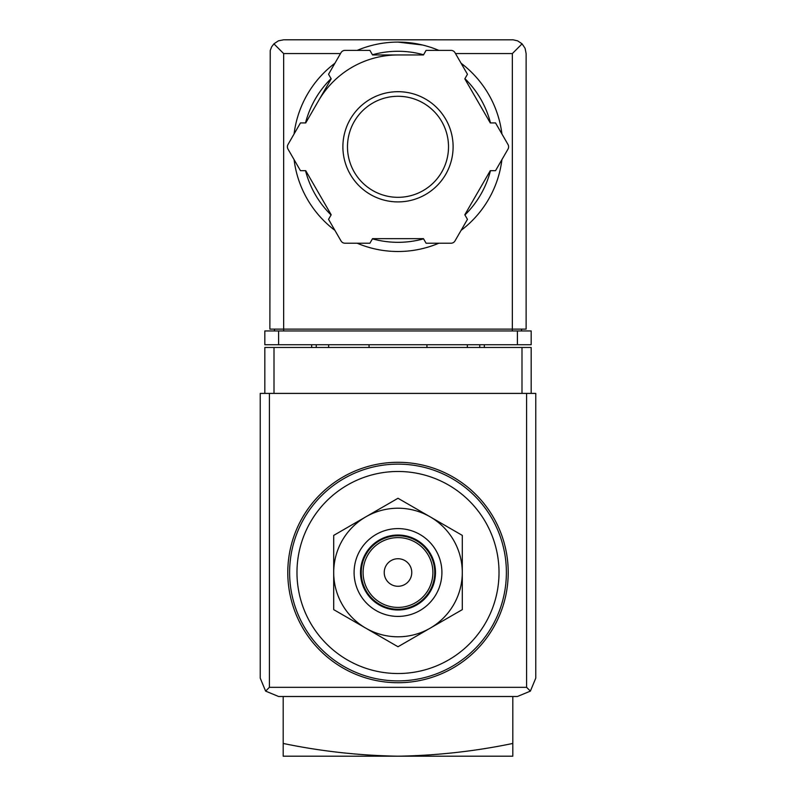 <?xml version="1.0" encoding="UTF-8"?>
<svg xmlns="http://www.w3.org/2000/svg" width="796" height="796" viewBox="0 0 796 796"><rect width="100%" height="100%" fill="white"/><g stroke="black" fill="none" stroke-linecap="round" stroke-linejoin="round"><path stroke-width="1.19" d="M512.803 743.454C475.212 751.275 436.944 755.523 398 756.2C359.066 755.523 320.798 751.275 283.197 743.454L283.197 756.2L512.803 756.2L512.803 696.5M283.197 743.454L283.197 696.5M398 471.481A101.032 101.032 0 0 1 485.49 623.019A101.032 101.032 0 0 1 310.51 623.019A101.032 101.032 0 0 1 398 471.481M398 462.297A110.216 110.216 0 0 1 493.45 627.616A110.216 110.216 0 0 1 302.55 627.616A110.216 110.216 0 0 1 398 462.297M333.703 609.627L333.703 535.39L398 498.266L462.297 535.39L462.297 609.627L398 646.75L333.703 609.627M398 558.732A13.781 13.781 0 0 1 409.93 579.398A13.781 13.781 0 0 1 386.07 579.398A13.781 13.781 0 0 1 398 558.732M398 537.608A34.905 34.905 0 0 1 428.228 589.955A34.905 34.905 0 0 1 367.772 589.955A34.905 34.905 0 0 1 398 537.608M398 535.768A36.735 36.735 0 0 1 429.82 590.881A36.735 36.735 0 0 1 366.18 590.881A36.735 36.735 0 0 1 398 535.768M398 535.031A37.472 37.472 0 0 1 430.457 591.249A37.472 37.472 0 0 1 365.543 591.249A37.472 37.472 0 0 1 398 535.031M398 528.604A43.899 43.899 0 0 1 436.019 594.463A43.899 43.899 0 0 1 359.981 594.463A43.899 43.899 0 0 1 398 528.604M430.148 516.833A64.297 64.297 0 0 1 430.148 628.183A64.297 64.297 0 0 1 333.703 572.503A64.297 64.297 0 0 1 430.148 516.833M531.181 393.403L531.181 347.484L264.819 347.484L264.819 393.403M265.615 691.117L278.6 696.5L517.4 696.5L530.385 691.117L535.768 678.132L535.768 393.403L260.232 393.403L260.232 678.132L265.615 691.117L269.416 687.316L269.416 393.403M530.385 691.117L526.584 687.316L269.416 687.316M369.065 344.728L369.065 347.484M426.935 347.484L426.935 344.728M311.664 344.728L311.664 347.484M328.658 344.728L328.658 347.484M467.342 344.728L467.342 347.484M484.336 344.728L484.336 347.484M422.537 45.014L398 42.098A104.704 104.704 0 0 1 438.835 50.387A104.704 104.704 0 0 0 357.165 50.387A104.704 104.704 0 0 1 398 42.098M340.499 53.581L283.655 53.581L273.914 43.84L271.595 46.914L270.222 50.516L269.874 329.116L283.655 329.116L283.655 330.957M273.914 43.84L278.381 40.845L283.655 39.8L513.122 39.82L517.619 40.845L522.086 43.84L512.345 53.581L455.501 53.581M522.086 43.84L525.081 48.307L526.126 53.581L526.126 329.116L283.655 329.116L283.655 53.581M278.6 344.728L264.819 344.728L264.819 330.957L278.6 330.957L278.6 344.728L531.181 344.728L531.181 330.957L278.6 330.957M274.471 329.116L274.471 330.957M521.529 329.116L521.529 330.957M318.46 100.873A91.848 91.848 0 0 1 398 54.954M461.073 63.232A104.704 104.704 0 0 1 501.918 133.957A104.704 104.704 0 0 0 461.073 63.232M501.918 159.638A104.704 104.704 0 0 1 461.073 230.372A104.704 104.704 0 0 0 501.918 159.638M438.835 243.218A104.704 104.704 0 0 1 357.165 243.218A104.704 104.704 0 0 0 438.835 243.218M334.927 230.372A104.704 104.704 0 0 1 294.082 159.638A104.704 104.704 0 0 0 334.927 230.372M294.082 133.957A104.704 104.704 0 0 1 334.927 63.232A104.704 104.704 0 0 0 294.082 133.957M300.46 122.922L288.003 144.504A4.597 4.597 0 0 0 288.003 149.101L300.46 170.682L305.734 170.682L331.186 214.771L328.549 219.338L341.006 240.919A4.597 4.597 0 0 0 344.986 243.218L369.911 243.218L372.548 238.651L423.452 238.651L426.089 243.218L451.014 243.218A4.597 4.597 0 0 0 454.994 240.919L467.451 219.338L464.814 214.771L490.266 170.682L495.54 170.682L507.997 149.101A4.597 4.597 0 0 0 507.997 144.504L495.54 122.922L490.266 122.922L464.814 78.834L467.451 74.267L454.994 52.685A4.597 4.597 0 0 0 451.014 50.387L426.089 50.387L423.452 54.954L372.548 54.954L369.911 50.387L344.986 50.387A4.597 4.597 0 0 0 341.006 52.685L328.549 74.267L331.186 78.834L305.734 122.922L300.46 122.922M398 96.286A50.516 50.516 0 0 1 441.75 172.055A50.516 50.516 0 0 1 354.25 172.055A50.516 50.516 0 0 1 398 96.286A50.516 50.516 0 0 1 441.75 172.055A50.516 50.516 0 0 1 354.25 172.055A50.516 50.516 0 0 1 398 96.286A50.516 50.516 0 0 1 441.75 172.055A50.516 50.516 0 0 1 354.25 172.055A50.516 50.516 0 0 1 398 96.286M398 464.128A108.375 108.375 0 0 1 491.858 626.701A108.375 108.375 0 0 1 304.142 626.701A108.375 108.375 0 0 1 398 464.128M526.584 687.316L526.584 393.403M274.003 347.484L274.003 393.403M521.997 347.484L521.997 393.403M316.261 344.728L316.261 347.484M479.739 344.728L479.739 347.484M517.4 330.957L517.4 344.728M512.345 53.581L512.345 330.957M372.438 54.765A95.52 95.52 0 0 1 423.562 54.765M464.924 78.645A95.52 95.52 0 0 1 490.485 122.922M490.485 170.682A95.52 95.52 0 0 1 464.924 214.96M423.562 238.84A95.52 95.52 0 0 1 372.438 238.84M331.076 214.96A95.52 95.52 0 0 1 305.515 170.682M305.515 122.922A95.52 95.52 0 0 1 331.076 78.645M398 91.689A55.103 55.103 0 0 1 445.72 174.354A55.103 55.103 0 0 1 350.28 174.354A55.103 55.103 0 0 1 398 91.689"/></g></svg>
